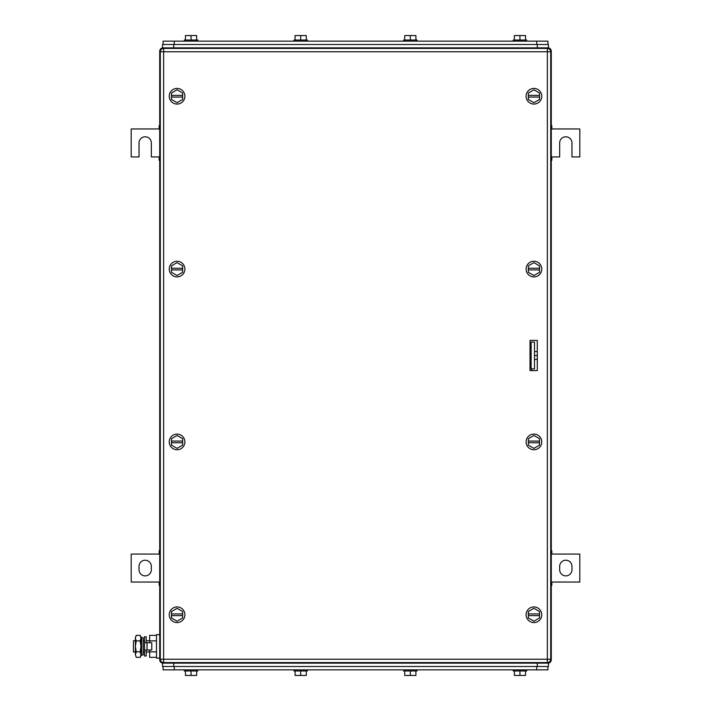 <?xml version="1.0" encoding="UTF-8"?>
<svg xmlns="http://www.w3.org/2000/svg" width="711" height="711" viewBox="0 0 711 711"><rect width="100%" height="100%" fill="white"/><g stroke="black" fill="none" stroke-linecap="round" stroke-linejoin="round"><path stroke-width="1.07" d="M551.274 585.393L551.834 585.393L551.834 582.042L579.803 582.042L579.803 554.073L551.834 554.073L551.834 550.714L551.274 550.714M551.274 584.709L551.834 584.709M551.274 582.042L551.834 582.042M551.274 551.407L551.834 551.407M551.274 554.073L551.834 554.073M571.973 569.733L571.973 566.374A6.15 6.15 0 0 0 565.814 560.224A6.15 6.15 0 0 0 559.664 566.374L559.664 569.733A6.15 6.15 0 0 0 565.814 575.883A6.15 6.15 0 0 0 571.973 569.733M159.726 550.714L159.166 550.714L159.166 554.073L131.197 554.073L131.197 582.042L159.166 582.042L159.166 585.393L159.726 585.393M159.726 551.407L159.166 551.407M159.726 554.073L159.166 554.073M159.726 584.709L159.166 584.709M159.726 582.042L159.166 582.042M139.027 566.374L139.027 569.733A6.15 6.15 0 0 0 145.186 575.883A6.15 6.15 0 0 0 151.336 569.733L151.336 566.374A6.15 6.15 0 0 0 145.186 560.224A6.15 6.15 0 0 0 139.027 566.374M551.274 160.286L551.834 160.286L551.834 156.927L559.664 156.927L559.664 142.947A6.15 6.15 0 0 1 565.814 136.796A6.15 6.15 0 0 1 571.973 142.947L571.973 156.927L579.803 156.927L579.803 128.958L551.834 128.958L551.834 125.607L551.274 125.607M551.274 159.593L551.834 159.593M551.274 156.927L551.834 156.927M551.274 126.291L551.834 126.291M551.274 128.958L551.834 128.958M159.726 125.607L159.166 125.607L159.166 128.958L131.197 128.958L131.197 156.927L139.027 156.927L139.027 142.947A6.15 6.15 0 0 1 145.186 136.796A6.15 6.15 0 0 1 151.336 142.947L151.336 156.927L159.166 156.927L159.166 160.286L159.726 160.286M159.726 126.291L159.166 126.291M159.726 128.958L159.166 128.958M159.726 159.593L159.166 159.593M159.726 156.927L159.166 156.927M530.015 346.55L531.135 347.67M530.015 364.45L531.135 363.33M550.67 51.21L551.274 51.21L551.274 659.79A3.359 3.359 0 0 1 547.914 663.141L163.086 663.141A3.359 3.359 0 0 1 159.726 659.79L159.726 51.21L160.331 51.21M162.526 47.859L162.526 44.5L162.526 47.859L163.086 47.859A3.359 3.359 0 0 0 159.726 51.21M163.086 48.464L163.086 47.859L548.474 47.859L548.474 44.5L162.526 44.5M550.67 659.79L551.274 659.79L551.274 51.21A3.359 3.359 0 0 0 547.914 47.859L547.914 48.464M169.236 441.922A7.83 7.83 0 0 1 177.066 434.092A7.83 7.83 0 0 1 184.896 441.922A7.83 7.83 0 0 1 177.066 449.752A7.83 7.83 0 0 1 169.236 441.922M171.475 442.757L171.475 445.148L177.066 448.383L182.656 445.148L182.656 442.757L171.475 442.757L171.475 438.687L177.066 435.461L182.656 438.687L182.656 442.757M171.475 441.078L182.656 441.078M169.236 96.243A7.83 7.83 0 0 1 177.066 88.413A7.83 7.83 0 0 1 184.896 96.243A7.83 7.83 0 0 1 177.066 104.073A7.83 7.83 0 0 1 169.236 96.243M171.475 97.078L171.475 99.469L177.066 102.695L182.656 99.469L182.656 97.078L171.475 97.078L171.475 93.008L177.066 89.782L182.656 93.008L182.656 97.078M171.475 95.398L182.656 95.398M526.104 614.757A7.83 7.83 0 0 1 533.934 606.927A7.83 7.83 0 0 1 541.764 614.757A7.83 7.83 0 0 1 533.934 622.587A7.83 7.83 0 0 1 526.104 614.757M528.344 615.602L528.344 617.992L533.934 621.218L539.525 617.992L539.525 615.602L528.344 615.602L528.344 611.531L533.934 608.305L539.525 611.531L539.525 615.602M528.344 613.922L539.525 613.922M169.236 614.757A7.83 7.83 0 0 1 177.066 606.927A7.83 7.83 0 0 1 184.896 614.757A7.83 7.83 0 0 1 177.066 622.587A7.83 7.83 0 0 1 169.236 614.757M171.475 615.602L171.475 617.992L177.066 621.218L182.656 617.992L182.656 615.602L171.475 615.602L171.475 611.531L177.066 608.305L182.656 611.531L182.656 615.602M171.475 613.922L182.656 613.922M169.236 269.078A7.83 7.83 0 0 1 177.066 261.248A7.83 7.83 0 0 1 184.896 269.078A7.83 7.83 0 0 1 177.066 276.908A7.83 7.83 0 0 1 169.236 269.078M171.475 269.922L171.475 272.313L177.066 275.539L182.656 272.313L182.656 269.922L171.475 269.922L171.475 265.852L177.066 262.617L182.656 265.852L182.656 269.922M171.475 268.243L182.656 268.243M526.104 441.922A7.83 7.83 0 0 1 533.934 434.092A7.83 7.83 0 0 1 541.764 441.922A7.83 7.83 0 0 1 533.934 449.752A7.83 7.83 0 0 1 526.104 441.922M528.344 442.757L528.344 445.148L533.934 448.383L539.525 445.148L539.525 442.757L528.344 442.757L528.344 438.687L533.934 435.461L539.525 438.687L539.525 442.757M528.344 441.078L539.525 441.078M526.104 269.051A7.83 7.83 0 0 1 533.961 261.248A7.83 7.83 0 0 1 541.764 269.114A7.83 7.83 0 0 1 533.908 276.908A7.83 7.83 0 0 1 526.104 269.051M528.335 269.896L528.326 272.286L533.908 275.539L539.516 272.331L539.525 269.94L528.335 269.896L528.353 265.825L533.961 262.617L539.542 265.87L539.525 269.94M528.344 268.216L539.533 268.26M526.104 96.243A7.83 7.83 0 0 1 533.934 88.413A7.83 7.83 0 0 1 541.764 96.243A7.83 7.83 0 0 1 533.934 104.073A7.83 7.83 0 0 1 526.104 96.243M528.344 97.078L528.344 99.469L533.934 102.695L539.525 99.469L539.525 97.078L528.344 97.078L528.344 93.008L533.934 89.782L539.525 93.008L539.525 97.078M528.344 95.398L539.525 95.398M531.597 368.92A1.12 1.12 0 0 1 531.695 369.391L531.695 370.6M530.015 340.4L537.294 340.4L537.294 370.6L530.015 370.6L530.015 340.4L530.015 366.787A1.12 1.12 0 0 0 530.344 367.578L531.135 368.369M163.646 48.419L163.646 51.77L160.286 51.77A3.359 3.359 0 0 1 163.646 48.419L547.354 48.419L547.354 51.77L550.714 51.77A3.359 3.359 0 0 0 547.354 48.419M160.286 51.77L160.286 659.23A3.359 3.359 0 0 0 163.646 662.581L547.354 662.581A3.359 3.359 0 0 0 550.714 659.23L550.714 51.77M547.914 666.5L547.914 669.86L163.086 669.86L163.086 666.5M295.092 670.98L295.092 675.45L306.281 675.45L306.281 670.98M300.682 675.45L300.682 670.98M293.972 669.86L293.972 670.98L307.392 670.98L307.392 669.86M185.455 670.98L185.455 675.45L196.645 675.45L196.645 670.98M191.055 675.45L191.055 670.98M184.336 669.86L184.336 670.98L197.765 670.98L197.765 669.86M404.719 670.98L404.719 675.45L415.908 675.45L415.908 670.98M410.318 675.45L410.318 670.98M403.608 669.86L403.608 670.98L417.028 670.98L417.028 669.86M514.355 670.98L514.355 675.45L525.545 675.45L525.545 670.98M519.945 675.45L519.945 670.98M513.235 669.86L513.235 670.98L526.664 670.98L526.664 669.86M163.086 662.536L162.526 663.141L162.526 666.5L548.474 666.5L548.474 663.141L547.914 662.536M547.914 44.5L547.914 41.14L163.086 41.14L163.086 44.5L163.086 41.14M185.455 40.02L185.455 35.55L196.645 35.55L196.645 40.02M191.055 35.55L191.055 40.02M184.336 41.14L184.336 40.02L197.765 40.02L197.765 41.14M295.092 40.02L295.092 35.55L306.281 35.55L306.281 40.02M300.682 35.55L300.682 40.02M293.972 41.14L293.972 40.02L307.392 40.02L307.392 41.14M404.719 40.02L404.719 35.55L415.908 35.55L415.908 40.02M410.318 35.55L410.318 40.02M403.608 41.14L403.608 40.02L417.028 40.02L417.028 41.14M514.355 40.02L514.355 35.55L525.545 35.55L525.545 40.02M519.945 35.55L519.945 40.02M513.235 41.14L513.235 40.02L526.664 40.02L526.664 41.14M135.383 640.771L133.437 640.771L133.437 651.96L135.383 651.96M143.213 651.96L144.511 651.96M146.19 651.96L149.657 651.96M143.213 640.771L144.511 640.771M146.19 640.771L149.657 640.771M156.482 657.346L149.657 657.346L149.657 649.996M149.657 642.726L149.657 635.385L156.482 635.385M156.482 640.878L149.657 640.878M156.482 651.854L149.657 651.854M156.482 634.621L156.482 658.11L159.726 658.11L159.726 634.621L156.482 634.621M147.044 649.996L151.781 649.996L151.781 642.726L144.511 642.726L144.511 649.996L147.044 649.996L147.044 642.726M146.19 642.726L146.19 636.718L144.511 636.718L144.511 656.013L146.19 656.013L146.19 649.996M136.228 635.385L135.383 638.131L136.228 635.385L140.129 635.385L140.974 636.852L140.974 655.871L140.129 657.346L140.627 656.306M135.383 638.131L135.65 636.629M135.383 638.238L136.228 640.878L135.383 646.361L135.383 638.247M136.228 651.854L135.383 654.6L135.383 646.361L136.228 651.854L140.129 651.854L140.974 654.6L140.129 657.346L136.228 657.346L135.383 654.6L136.228 657.346M136.228 640.878L140.129 640.878L140.974 646.361L140.129 651.854M140.129 635.385L140.974 638.131L140.129 640.878M143.213 642.282L143.213 654.867L141.622 655.204L141.622 637.527L143.213 637.856L143.213 642.282M141.622 637.527L141.089 640.104L141.622 655.204M537.294 359.419L534.494 359.419M537.294 355.5L534.494 355.5M537.294 351.581L534.494 351.581M531.135 368.92L531.135 342.08L534.494 342.08L534.494 368.92L531.135 368.92M159.726 659.79L160.331 659.79M550.714 659.23L163.646 659.23L163.646 51.77L547.354 51.77L547.354 662.581M163.646 662.581L163.646 659.23L160.286 659.23M536.734 666.5L536.734 669.86M174.266 669.86L174.266 666.5M537.294 663.141L537.294 666.5M173.706 663.141L173.706 666.5M174.266 44.5L174.266 41.14M536.734 41.14L536.734 44.5M173.706 47.859L173.706 44.5M537.294 47.859L537.294 44.5"/></g></svg>
